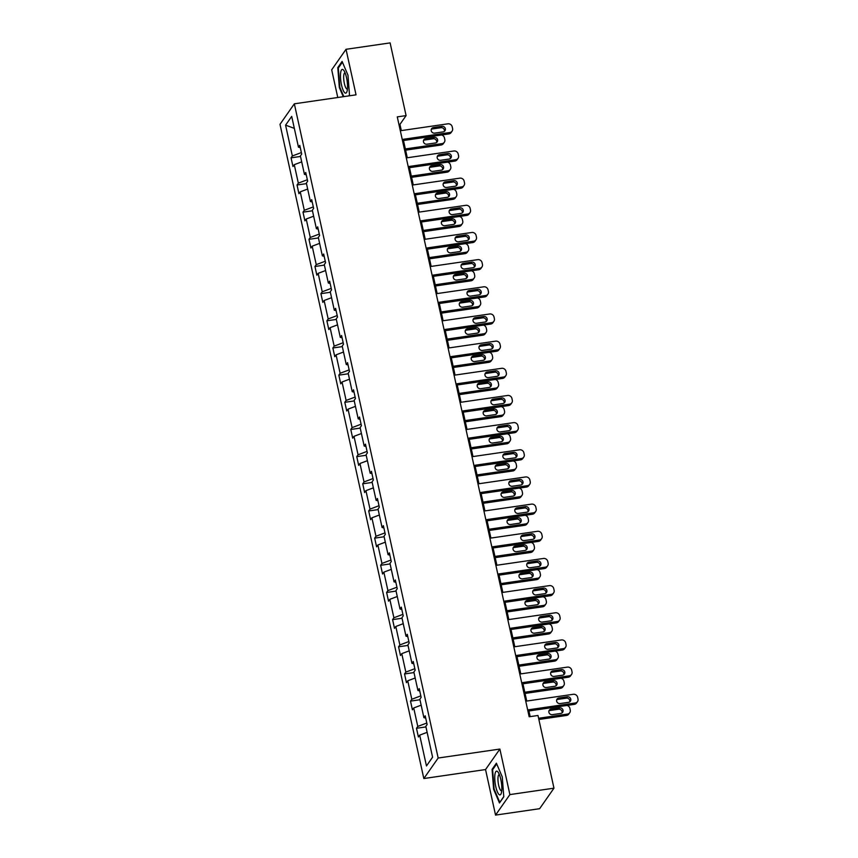 <?xml version="1.0" encoding="UTF-8"?>
<svg xmlns="http://www.w3.org/2000/svg" width="858" height="858" viewBox="0 0 858 858"><rect width="100%" height="100%" fill="white"/><g stroke="black" fill="none" stroke-linecap="round" stroke-linejoin="round"><path stroke-width="1.29" d="M495.549 815.1L509.888 794.594L499.882 749.055L485.542 769.562L495.549 815.1L539.628 808.697L553.968 788.18L537.987 715.486L529.171 716.762L397.275 116.881L406.091 115.605L390.111 42.9L346.031 49.303L331.692 69.82L337.773 97.501M485.542 769.562L423.831 778.538L279.998 124.324L294.337 103.818L438.17 758.032L423.831 778.538M509.888 794.594L553.968 788.18M427.123 732.335L419.691 735.134L418.393 736.99L416.484 728.281L425.933 726.908M432.582 757.131L426.469 765.958L419.691 735.134M426.791 723.037L417.782 726.426L416.484 728.281M417.782 726.426L413.717 707.968L412.419 709.823L410.51 701.125L419.959 699.742M420.817 695.87L411.808 699.259L410.51 701.125M411.808 699.259L407.743 680.802L406.445 682.657L404.536 673.959L413.985 672.586M414.843 668.704L405.834 672.104L404.536 673.959M405.834 672.104L401.769 653.646L400.471 655.501L398.562 646.793L408.011 645.42M408.869 641.537L399.86 644.937L398.562 646.793M399.86 644.937L395.806 626.479L394.508 628.335L392.589 619.626L402.037 618.253M402.895 614.371L393.886 617.771L392.589 619.626M393.886 617.771L389.832 599.313L388.535 601.168L386.615 592.46L396.074 591.087M396.922 587.204L387.913 590.604L386.615 592.46M387.913 590.604L383.858 572.147L382.561 574.002L380.641 565.293L390.1 563.92M390.948 560.049L381.939 563.438L380.641 565.293M381.939 563.438L377.885 544.98L376.587 546.836L374.667 538.138L384.127 536.754M384.974 532.882L375.965 536.271L374.667 538.138M375.965 536.271L371.911 517.814L370.613 519.669L368.704 510.971L378.153 509.598M379.011 505.716L370.002 509.116L368.704 510.971M370.002 509.116L365.937 490.658L364.639 492.513L362.73 483.805L372.179 482.432M373.037 478.549L364.028 481.949L362.73 483.805M364.028 481.949L359.963 463.492L358.665 465.347L356.756 456.638L366.205 455.266M367.063 451.383L358.054 454.783L356.756 456.638M358.054 454.783L353.989 436.325L352.692 438.181L350.783 429.472L360.231 428.099M361.089 424.217L352.08 427.616L350.783 429.472M352.08 427.616L348.026 409.159L346.729 411.014L344.809 402.305L354.257 400.933M355.115 397.061L346.106 400.45L344.809 402.305M346.106 400.45L342.052 381.992L340.755 383.848L338.835 375.15L348.294 373.766M349.142 369.895L340.133 373.284L338.835 375.15M340.133 373.284L336.079 354.826L334.781 356.692L332.861 347.983L342.321 346.611M343.168 342.728L334.159 346.128L332.861 347.983M334.159 346.128L330.105 327.67L328.807 329.526L326.887 320.817L336.347 319.444M337.194 315.562L328.185 318.962L326.887 320.817M328.185 318.962L324.131 300.504L322.833 302.359L320.913 293.651L330.373 292.278M331.231 288.395L322.222 291.795L320.913 293.651M322.222 291.795L318.157 273.337L316.859 275.193L314.95 266.484L324.399 265.111M325.257 261.24L316.248 264.629L314.95 266.484M316.248 264.629L312.183 246.171L310.886 248.026L308.977 239.318L318.425 237.945M319.283 234.073L310.274 237.462L308.977 239.318M310.274 237.462L306.209 219.004L304.912 220.86L303.003 212.162L312.451 210.778M313.309 206.907L304.3 210.296L303.003 212.162M304.3 210.296L300.246 191.838L298.938 193.704L297.029 184.996L306.478 183.623M307.336 179.74L298.327 183.14L297.029 184.996M298.327 183.14L294.273 164.682L292.975 166.538L291.055 157.829L300.514 156.456M301.362 152.574L292.353 155.974L291.055 157.829M292.353 155.974L285.575 125.15L291.699 116.388L298.477 147.211L299.774 145.356L301.694 154.065L300.397 155.92L304.451 174.378L305.748 172.522L307.668 181.231L306.36 183.086L310.424 201.544L311.722 199.689L313.631 208.397L312.333 210.253L316.398 228.711L317.696 226.855L319.605 235.553L318.307 237.419L322.372 255.877L323.67 254.011L325.579 262.72L324.281 264.575L328.335 283.033L329.644 281.177L331.553 289.886L330.255 291.741L334.309 310.199L335.607 308.344L337.526 317.052L336.229 318.908L340.283 337.366L341.581 335.51L343.5 344.219L342.203 346.074L346.257 364.532L347.554 362.677L349.474 371.385L348.176 373.241L352.23 391.698L353.528 389.843L355.448 398.541L354.139 400.407L358.204 418.865L359.502 416.999L361.411 425.707L360.113 427.563L364.178 446.021L365.476 444.165L367.385 452.874L366.087 454.729L370.152 473.187L371.45 471.332L373.359 480.04L372.061 481.896L376.126 500.353L377.423 498.498L379.333 507.207L378.035 509.062L382.089 527.52L383.387 525.664L385.306 534.373L384.009 536.229L388.063 554.686L389.36 552.831L391.28 561.529L389.982 563.395L394.036 581.853L395.334 579.987L397.254 588.695L395.956 590.551L400.01 609.008L401.308 607.153L403.228 615.862L401.93 617.717L405.984 636.175L407.282 634.319L409.191 643.028L407.893 644.884L411.958 663.341L413.256 661.486L415.165 670.195L413.867 672.05L417.932 690.508L419.23 688.652L421.139 697.361L419.841 699.216L423.906 717.674L425.203 715.819L427.112 724.517L425.815 726.383L432.593 757.196L426.469 765.958M425.697 718.06L423.906 717.674M421.149 705.169L413.717 707.968M419.723 690.894L417.932 690.508M415.175 678.002L407.743 680.802M413.749 663.727L411.958 663.341M409.212 650.836L401.769 653.646M407.775 636.561L405.984 636.175M403.239 623.68L395.806 626.479M401.801 609.405L400.01 609.008M397.265 596.514L389.832 599.313M395.828 582.239L394.036 581.853M391.291 569.347L383.858 572.147M389.854 555.072L388.063 554.686M385.317 542.181L377.885 544.98M383.88 527.906L382.089 527.52M379.343 515.014L371.911 517.814M377.917 500.74L376.126 500.353M373.369 487.848L365.937 490.658M371.943 473.573L370.152 473.187M367.396 460.692L359.963 463.492M365.969 446.417L364.178 446.021M361.422 433.526L353.989 436.325M359.995 419.251L358.204 418.865M355.459 406.36L348.026 409.159M354.022 392.085L352.23 391.698M349.485 379.193L342.052 381.992M348.048 364.918L346.257 364.532M343.511 352.027L336.079 354.826M342.074 337.752L340.283 337.366M337.537 324.86L330.105 327.67M336.1 310.585L334.309 310.199M331.563 297.705L324.131 300.504M330.137 283.43L328.335 283.033M325.59 270.538L318.157 273.337M324.163 256.263L322.372 255.877M319.616 243.372L312.183 246.171M318.189 229.097L316.398 228.711M313.642 216.205L306.209 219.004M312.215 201.93L310.424 201.544M307.679 189.039L300.246 191.838M306.242 174.764L304.451 174.378M301.705 161.872L294.273 164.682M300.268 147.597L298.477 147.211M499.882 749.055L438.17 758.032M294.337 103.818L356.038 94.841L346.031 49.303M401.308 130.598L399.946 124.389L406.091 115.605M530.158 716.623L528.914 710.971M526.737 701.05L522.94 683.805M520.763 673.884L516.966 656.638M514.789 646.728L511.003 629.472M508.815 619.562L505.03 602.305M502.842 592.395L499.056 575.139M496.879 565.229L493.082 547.983M490.905 538.063L487.108 520.817M484.931 510.896L481.134 493.65M478.957 483.74L475.16 466.484M472.983 456.574L469.187 439.317M467.009 429.408L463.213 412.151M461.036 402.241L457.25 384.995M455.062 375.075L451.276 357.829M449.088 347.908L445.302 330.662M443.125 320.753L439.328 303.496M437.151 293.586L433.354 276.33M431.177 266.42L427.381 249.163M425.203 239.253L421.407 222.007M419.23 212.087L415.433 194.841M413.256 184.92L409.47 167.675M407.282 157.765L403.496 140.508M398.959 124.528L399.946 124.389M294.337 128.368L285.575 125.15M348.916 95.882L349.496 95.045L347.962 75.15L342.106 61.433L337.795 67.61L339.328 87.505L343.254 96.707M496.396 763.191L492.084 769.369L493.618 789.253L499.474 802.97L503.785 796.792L502.252 776.908L496.396 763.191M339.886 87.419L339.328 87.505M338.674 67.482L337.795 67.61M492.975 769.24L492.084 769.369M494.176 789.178L493.618 789.253M400.321 130.738L447.908 123.82A3.689 3.432 35 0 1 452.198 126.791L452.584 128.539A3.689 3.432 35 0 1 449.817 132.529L402.241 139.446M402.499 140.658L448.852 133.912L449.817 132.529M441.902 126.308A2.949 2.746 -145 0 1 444.937 130.791A2.949 2.746 -145 0 1 443.125 131.885L434.663 133.119A2.949 2.746 -145 0 1 431.638 128.636A2.949 2.746 -145 0 1 433.44 127.542L441.902 126.308L440.937 127.703A2.949 2.746 -145 0 1 444.337 131.403M431.263 129.408A2.949 2.746 -145 0 1 432.475 128.925L440.937 127.703M452.08 131.167L451.115 132.55A3.689 3.432 -145 0 1 448.852 133.912M405.609 150.161L441.098 145.002A3.689 3.432 -145 0 0 443.361 143.629L444.326 142.246A3.689 3.432 35 0 0 444.83 139.618L444.444 137.881A3.689 3.432 35 0 0 441.559 134.974M444.326 142.246A3.689 3.432 35 0 1 442.074 143.618L405.351 148.949M436.583 142.482A2.949 2.746 35 0 0 433.183 138.781L424.721 140.015A2.949 2.746 35 0 0 423.52 140.498M434.148 137.398L425.686 138.631A2.949 2.746 35 0 0 423.927 142.857A2.949 2.746 35 0 0 426.919 144.198L435.381 142.975A2.949 2.746 35 0 0 437.14 138.749A2.949 2.746 35 0 0 434.148 137.398L433.183 138.781M406.295 157.904L453.882 150.987A3.689 3.432 35 0 1 458.172 153.957L458.558 155.695A3.689 3.432 35 0 1 455.791 159.695L408.204 166.613M408.472 167.814L454.826 161.079L455.791 159.695M447.876 153.475A2.949 2.746 -145 0 1 450.911 157.958A2.949 2.746 -145 0 1 449.099 159.052L440.637 160.285A2.949 2.746 -145 0 1 437.612 155.802A2.949 2.746 -145 0 1 439.414 154.708L447.876 153.475L446.911 154.858A2.949 2.746 -145 0 1 450.311 158.569M437.237 156.574A2.949 2.746 -145 0 1 438.449 156.092L446.911 154.858M458.054 158.322L457.078 159.717A3.689 3.432 -145 0 1 454.826 161.079M412.269 185.071L459.856 178.153A3.689 3.432 35 0 1 464.146 181.124L464.521 182.861A3.689 3.432 35 0 1 461.765 186.862L414.178 193.779M414.446 194.981L460.8 188.245L461.765 186.862M453.85 180.641A2.949 2.746 -145 0 1 456.885 185.124A2.949 2.746 -145 0 1 455.072 186.218L446.61 187.441A2.949 2.746 -145 0 1 443.575 182.969A2.949 2.746 -145 0 1 445.388 181.875L453.85 180.641L452.885 182.025A2.949 2.746 -145 0 1 456.284 185.736M443.211 183.741A2.949 2.746 -145 0 1 444.423 183.258L452.885 182.025M464.028 185.489L463.052 186.872A3.689 3.432 -145 0 1 460.8 188.245M411.583 177.327L447.072 172.168A3.689 3.432 -145 0 0 449.335 170.796L450.3 169.412A3.689 3.432 35 0 0 450.804 166.784L450.418 165.047A3.689 3.432 35 0 0 447.533 162.141M450.3 169.412A3.689 3.432 35 0 1 448.037 170.774L411.325 176.115M442.556 169.648A2.949 2.746 35 0 0 439.157 165.948L430.695 167.181A2.949 2.746 35 0 0 429.493 167.664M440.122 164.564L431.66 165.787A2.949 2.746 35 0 0 429.901 170.013A2.949 2.746 35 0 0 432.893 171.364L441.355 170.131A2.949 2.746 35 0 0 443.114 165.905A2.949 2.746 35 0 0 440.122 164.564L439.157 165.948M417.556 204.483L453.045 199.324A3.689 3.432 -145 0 0 455.308 197.962L456.274 196.579A3.689 3.432 35 0 0 456.778 193.951L456.392 192.203A3.689 3.432 35 0 0 453.507 189.307M456.274 196.579A3.689 3.432 35 0 1 454.011 197.941L417.299 203.282M448.53 196.814A2.949 2.746 35 0 0 445.13 193.114L436.668 194.348A2.949 2.746 35 0 0 435.456 194.83M446.096 191.731L437.634 192.953A2.949 2.746 35 0 0 435.875 197.179A2.949 2.746 35 0 0 438.856 198.53L447.318 197.297A2.949 2.746 35 0 0 449.088 193.071A2.949 2.746 35 0 0 446.096 191.731L445.13 193.114M343.103 69.67A11.991 3.121 -98.3 0 0 340.572 78.732A11.991 3.121 -98.3 0 0 344.895 92.878A11.991 3.121 -98.3 0 0 346.964 91.559A11.991 3.121 -98.3 0 0 347.093 80.824A11.991 3.121 -98.3 0 0 343.919 70.57A11.991 3.121 -98.3 0 0 343.103 69.67M345.077 72.844A8.215 2.134 -98.3 0 0 344.905 72.844A8.215 2.134 -98.3 0 0 343.833 80.255A8.215 2.134 -98.3 0 0 346.696 88.921A8.215 2.134 -98.3 0 0 347.265 89.103A8.215 2.134 -98.3 0 0 347.436 89.05M349.485 94.83L348.734 95.903M343.811 96.622L339.811 87.259L338.331 67.986L342.417 62.141M497.393 771.428A11.991 3.121 -98.3 0 0 494.862 780.49A11.991 3.121 -98.3 0 0 499.184 794.637A11.991 3.121 -98.3 0 0 501.254 793.318A11.991 3.121 -98.3 0 0 501.383 782.582A11.991 3.121 -98.3 0 0 498.208 772.329A11.991 3.121 -98.3 0 0 497.393 771.428M499.367 774.602A8.215 2.134 -98.3 0 0 499.195 774.602A8.215 2.134 -98.3 0 0 498.123 782.003A8.215 2.134 -98.3 0 0 500.986 790.668A8.215 2.134 -98.3 0 0 501.555 790.851A8.215 2.134 -98.3 0 0 501.726 790.797M503.775 796.589L499.774 802.305L494.101 789.017L492.621 769.744L496.707 763.899M418.243 212.237L465.819 205.319A3.689 3.432 35 0 1 470.12 208.29L470.495 210.028A3.689 3.432 35 0 1 467.739 214.028L420.152 220.946M420.42 222.147L466.773 215.412L467.739 214.028M459.824 207.808A2.949 2.746 -145 0 1 462.859 212.28A2.949 2.746 -145 0 1 461.046 213.374L452.584 214.607A2.949 2.746 -145 0 1 449.549 210.135A2.949 2.746 -145 0 1 451.362 209.041L459.824 207.808L458.848 209.191A2.949 2.746 -145 0 1 462.248 212.891M449.184 210.907A2.949 2.746 -145 0 1 450.386 210.424L458.848 209.191M470.002 212.655L469.026 214.039A3.689 3.432 -145 0 1 466.773 215.412M423.53 231.649L459.019 226.491A3.689 3.432 -145 0 0 461.282 225.128L462.248 223.745A3.689 3.432 35 0 0 462.752 221.117L462.365 219.369A3.689 3.432 35 0 0 459.48 216.473M462.248 223.745A3.689 3.432 35 0 1 459.985 225.107L423.262 230.448M454.504 223.981A2.949 2.746 35 0 0 451.104 220.281L442.642 221.503A2.949 2.746 35 0 0 441.43 221.986M452.069 218.887L443.607 220.12A2.949 2.746 35 0 0 441.849 224.346A2.949 2.746 35 0 0 444.83 225.697L453.292 224.464A2.949 2.746 35 0 0 455.062 220.238A2.949 2.746 35 0 0 452.069 218.887L451.104 220.281M424.217 239.403L471.793 232.486A3.689 3.432 35 0 1 476.093 235.457L476.469 237.194A3.689 3.432 35 0 1 473.713 241.184L426.126 248.101M426.394 249.313L472.747 242.578L473.713 241.184M465.797 234.974A2.949 2.746 -145 0 1 468.822 239.446A2.949 2.746 -145 0 1 467.02 240.54L458.558 241.774A2.949 2.746 -145 0 1 455.523 237.291A2.949 2.746 -145 0 1 457.335 236.197L465.797 234.974L464.821 236.358A2.949 2.746 -145 0 1 468.221 240.058M455.158 238.074A2.949 2.746 -145 0 1 456.359 237.591L464.821 236.358M475.965 239.822L475 241.205A3.689 3.432 -145 0 1 472.747 242.578M429.504 258.816L464.993 253.657A3.689 3.432 -145 0 0 467.245 252.295L468.221 250.901A3.689 3.432 35 0 0 468.725 248.273L468.339 246.536A3.689 3.432 35 0 0 465.444 243.629M468.221 250.901A3.689 3.432 35 0 1 465.958 252.273L429.236 257.614M460.478 251.147A2.949 2.746 35 0 0 457.078 247.436L448.616 248.67A2.949 2.746 35 0 0 447.404 249.152M458.043 246.053L449.581 247.286A2.949 2.746 35 0 0 447.822 251.512A2.949 2.746 35 0 0 450.804 252.863L459.266 251.63A2.949 2.746 35 0 0 461.036 247.404A2.949 2.746 35 0 0 458.043 246.053L457.078 247.436M430.18 266.559L477.767 259.642A3.689 3.432 35 0 1 482.057 262.612L482.443 264.361A3.689 3.432 35 0 1 479.686 268.35L432.1 275.268M432.368 276.48L478.71 269.734L479.686 268.35M471.771 262.14A2.949 2.746 -145 0 1 474.796 266.613A2.949 2.746 -145 0 1 472.994 267.707L464.532 268.94A2.949 2.746 -145 0 1 461.497 264.457A2.949 2.746 -145 0 1 463.309 263.363L471.771 262.14L470.795 263.524A2.949 2.746 -145 0 1 474.195 267.224M461.132 265.24A2.949 2.746 -145 0 1 462.333 264.747L470.795 263.524M481.939 266.988L480.973 268.372A3.689 3.432 -145 0 1 478.71 269.734M435.478 285.982L470.967 280.823A3.689 3.432 -145 0 0 473.219 279.451L474.195 278.067A3.689 3.432 35 0 0 474.689 275.439L474.313 273.702A3.689 3.432 35 0 0 471.417 270.796M474.195 278.067A3.689 3.432 35 0 1 471.932 279.44L435.21 284.781M466.441 278.314A2.949 2.746 35 0 0 463.052 274.603L454.579 275.836A2.949 2.746 35 0 0 453.378 276.319M464.017 273.219L455.555 274.453A2.949 2.746 35 0 0 453.785 278.678A2.949 2.746 35 0 0 456.778 280.019L465.24 278.796A2.949 2.746 35 0 0 467.009 274.571A2.949 2.746 35 0 0 464.017 273.219L463.052 274.603M436.154 293.726L483.74 286.808A3.689 3.432 35 0 1 488.03 289.779L488.416 291.527A3.689 3.432 35 0 1 485.66 295.517L438.073 302.434M438.341 303.646L484.684 296.9L485.66 295.517M477.734 289.296A2.949 2.746 -145 0 1 480.77 293.779A2.949 2.746 -145 0 1 478.968 294.873L470.506 296.107A2.949 2.746 -145 0 1 467.471 291.623A2.949 2.746 -145 0 1 469.272 290.53L477.734 289.296L476.769 290.69A2.949 2.746 -145 0 1 480.169 294.391M467.106 292.396A2.949 2.746 -145 0 1 468.307 291.913L476.769 290.69M487.912 294.155L486.947 295.538A3.689 3.432 -145 0 1 484.684 296.9M441.452 313.149L476.941 307.99A3.689 3.432 -145 0 0 479.193 306.617L480.158 305.234A3.689 3.432 35 0 0 480.662 302.606L480.287 300.868A3.689 3.432 35 0 0 477.391 297.962M480.158 305.234A3.689 3.432 35 0 1 477.906 306.606L441.184 311.937M472.415 305.469A2.949 2.746 35 0 0 469.015 301.769L460.553 303.003A2.949 2.746 35 0 0 459.352 303.485M469.991 300.386L461.529 301.619A2.949 2.746 35 0 0 459.759 305.845A2.949 2.746 35 0 0 462.752 307.185L471.214 305.952A2.949 2.746 35 0 0 472.973 301.737A2.949 2.746 35 0 0 469.991 300.386L469.015 301.769M442.127 320.892L489.714 313.974A3.689 3.432 35 0 1 494.004 316.945L494.39 318.683A3.689 3.432 35 0 1 491.623 322.683L444.047 329.601M444.305 330.802L490.658 324.067L491.623 322.683M483.708 316.463A2.949 2.746 -145 0 1 486.743 320.946A2.949 2.746 -145 0 1 484.942 322.04L476.48 323.262A2.949 2.746 -145 0 1 473.444 318.79A2.949 2.746 -145 0 1 475.246 317.696L483.708 316.463L482.743 317.846A2.949 2.746 -145 0 1 486.143 321.557M473.08 319.562A2.949 2.746 -145 0 1 474.281 319.079L482.743 317.846M493.886 321.31L492.921 322.705A3.689 3.432 -145 0 1 490.658 324.067M447.426 340.315L482.904 335.156A3.689 3.432 -145 0 0 485.167 333.783L486.132 332.4A3.689 3.432 35 0 0 486.636 329.772L486.25 328.035A3.689 3.432 35 0 0 483.365 325.128M486.132 332.4A3.689 3.432 35 0 1 483.88 333.762L447.157 339.103M478.389 332.636A2.949 2.746 35 0 0 474.989 328.936L466.527 330.169A2.949 2.746 35 0 0 465.326 330.652M475.965 327.552L467.503 328.775A2.949 2.746 35 0 0 465.733 333.001A2.949 2.746 35 0 0 468.725 334.352L477.187 333.119A2.949 2.746 35 0 0 478.946 328.893A2.949 2.746 35 0 0 475.965 327.552L474.989 328.936M448.101 348.058L495.688 341.141A3.689 3.432 35 0 1 499.978 344.112L500.364 345.849A3.689 3.432 35 0 1 497.597 349.849L450.021 356.767M450.278 357.968L496.632 351.233L497.597 349.849M489.682 343.629A2.949 2.746 -145 0 1 492.717 348.112A2.949 2.746 -145 0 1 490.905 349.206L482.443 350.429A2.949 2.746 -145 0 1 479.418 345.956A2.949 2.746 -145 0 1 481.22 344.862L489.682 343.629L488.717 345.013A2.949 2.746 -145 0 1 492.117 348.723M479.043 346.729A2.949 2.746 -145 0 1 480.255 346.246L488.717 345.013M499.86 348.477L498.895 349.86A3.689 3.432 -145 0 1 496.632 351.233M453.399 367.471L488.878 362.312A3.689 3.432 -145 0 0 491.141 360.95L492.106 359.566A3.689 3.432 35 0 0 492.61 356.939L492.224 355.191A3.689 3.432 35 0 0 489.339 352.295M492.106 359.566A3.689 3.432 35 0 1 489.854 360.928L453.131 366.269M484.362 359.802A2.949 2.746 35 0 0 480.963 356.102L472.501 357.336A2.949 2.746 35 0 0 471.299 357.818M481.928 354.719L473.466 355.941A2.949 2.746 35 0 0 471.707 360.167A2.949 2.746 35 0 0 474.699 361.518L483.161 360.285A2.949 2.746 35 0 0 484.92 356.059A2.949 2.746 35 0 0 481.928 354.719L480.963 356.102M454.075 375.225L501.662 368.307A3.689 3.432 35 0 1 505.952 371.278L506.338 373.016A3.689 3.432 35 0 1 503.571 377.016L455.984 383.934M456.252 385.135L502.606 378.399L503.571 377.016M495.656 370.795A2.949 2.746 -145 0 1 498.691 375.268A2.949 2.746 -145 0 1 496.879 376.362L488.416 377.595A2.949 2.746 -145 0 1 485.392 373.123A2.949 2.746 -145 0 1 487.194 372.029L495.656 370.795L494.691 372.179A2.949 2.746 -145 0 1 498.09 375.879M485.017 373.895A2.949 2.746 -145 0 1 486.229 373.412L494.691 372.179M505.834 375.643L504.869 377.027A3.689 3.432 -145 0 1 502.606 378.399M460.049 402.391L507.636 395.474A3.689 3.432 35 0 1 511.926 398.434L512.301 400.182A3.689 3.432 35 0 1 509.545 404.172L461.958 411.089M462.226 412.301L508.579 405.566L509.545 404.172M501.63 397.962A2.949 2.746 -145 0 1 504.665 402.434A2.949 2.746 -145 0 1 502.852 403.528L494.39 404.761A2.949 2.746 -145 0 1 491.355 400.278A2.949 2.746 -145 0 1 493.168 399.185L501.63 397.962L500.664 399.345A2.949 2.746 -145 0 1 504.064 403.046M490.99 401.061A2.949 2.746 -145 0 1 492.202 400.579L500.664 399.345M511.808 402.81L510.832 404.193A3.689 3.432 -145 0 1 508.579 405.566M466.023 429.547L513.61 422.629A3.689 3.432 35 0 1 517.9 425.6L518.275 427.348A3.689 3.432 35 0 1 515.519 431.338L467.932 438.256M468.2 439.468L514.553 432.722L515.519 431.338M507.604 425.128A2.949 2.746 -145 0 1 510.639 429.601A2.949 2.746 -145 0 1 508.826 430.695L500.364 431.928A2.949 2.746 -145 0 1 497.329 427.445A2.949 2.746 -145 0 1 499.142 426.351L507.604 425.128L506.638 426.512A2.949 2.746 -145 0 1 510.027 430.212M496.964 428.228A2.949 2.746 -145 0 1 498.166 427.734L506.638 426.512M517.782 429.976L516.806 431.359A3.689 3.432 -145 0 1 514.553 432.722M471.997 456.713L519.573 449.796A3.689 3.432 35 0 1 523.873 452.767L524.249 454.515A3.689 3.432 35 0 1 521.492 458.504L473.906 465.422M474.174 466.623L520.527 459.888L521.492 458.504M513.577 452.284A2.949 2.746 -145 0 1 516.602 456.767A2.949 2.746 -145 0 1 514.8 457.861L506.338 459.094A2.949 2.746 -145 0 1 503.303 454.611A2.949 2.746 -145 0 1 505.115 453.517L513.577 452.284L512.601 453.678A2.949 2.746 -145 0 1 516.001 457.378M502.938 455.384A2.949 2.746 -145 0 1 504.139 454.901L512.601 453.678M523.745 457.142L522.779 458.526A3.689 3.432 -145 0 1 520.527 459.888M477.96 483.88L525.546 476.962A3.689 3.432 35 0 1 529.836 479.933L530.223 481.67A3.689 3.432 35 0 1 527.466 485.671L479.879 492.589M480.148 493.79L526.49 487.054L527.466 485.671M519.551 479.45A2.949 2.746 -145 0 1 522.576 483.933A2.949 2.746 -145 0 1 520.774 485.027L512.312 486.25A2.949 2.746 -145 0 1 509.277 481.778A2.949 2.746 -145 0 1 511.089 480.684L519.551 479.45L518.575 480.834A2.949 2.746 -145 0 1 521.975 484.545M508.912 482.55A2.949 2.746 -145 0 1 510.113 482.067L518.575 480.834M529.718 484.298L528.753 485.692A3.689 3.432 -145 0 1 526.49 487.054M483.933 511.046L531.52 504.129A3.689 3.432 35 0 1 535.81 507.099L536.196 508.837A3.689 3.432 35 0 1 533.44 512.837L485.853 519.755M486.121 520.956L532.464 514.221L533.44 512.837M525.514 506.617A2.949 2.746 -145 0 1 528.549 511.1A2.949 2.746 -145 0 1 526.748 512.194L518.286 513.416A2.949 2.746 -145 0 1 515.25 508.944A2.949 2.746 -145 0 1 517.052 507.85L525.514 506.617L524.549 508A2.949 2.746 -145 0 1 527.949 511.711M514.886 509.716A2.949 2.746 -145 0 1 516.087 509.234L524.549 508M535.692 511.465L534.727 512.848A3.689 3.432 -145 0 1 532.464 514.221M489.907 538.213L537.494 531.295A3.689 3.432 35 0 1 541.784 534.266L542.17 536.003A3.689 3.432 35 0 1 539.414 540.004L491.827 546.921M492.084 548.123L538.438 541.387L539.414 540.004M531.488 533.783A2.949 2.746 -145 0 1 534.523 538.256A2.949 2.746 -145 0 1 532.721 539.35L524.259 540.583A2.949 2.746 -145 0 1 521.224 536.111A2.949 2.746 -145 0 1 523.026 535.017L531.488 533.783L530.523 535.167A2.949 2.746 -145 0 1 533.923 538.867M520.86 536.883A2.949 2.746 -145 0 1 522.061 536.4L530.523 535.167M541.666 538.631L540.701 540.014A3.689 3.432 -145 0 1 538.438 541.387M495.881 565.379L543.468 558.461A3.689 3.432 35 0 1 547.758 561.422L548.144 563.17A3.689 3.432 35 0 1 545.377 567.159L497.801 574.077M498.058 575.289L544.412 568.554L545.377 567.159M537.462 560.95A2.949 2.746 -145 0 1 540.497 565.422A2.949 2.746 -145 0 1 538.685 566.516L530.223 567.749A2.949 2.746 -145 0 1 527.198 563.266A2.949 2.746 -145 0 1 529 562.172L537.462 560.95L536.497 562.333A2.949 2.746 -145 0 1 539.896 566.033M526.823 564.049A2.949 2.746 -145 0 1 528.035 563.567L536.497 562.333M547.64 565.797L546.675 567.181A3.689 3.432 -145 0 1 544.412 568.554M501.855 592.535L549.442 585.617A3.689 3.432 35 0 1 553.732 588.588L554.118 590.336A3.689 3.432 35 0 1 551.351 594.326L503.764 601.244M504.032 602.455L550.386 595.709L551.351 594.326M543.436 588.116A2.949 2.746 -145 0 1 546.471 592.588A2.949 2.746 -145 0 1 544.658 593.682L536.196 594.916A2.949 2.746 -145 0 1 533.172 590.433A2.949 2.746 -145 0 1 534.974 589.339L543.436 588.116L542.471 589.5A2.949 2.746 -145 0 1 545.87 593.2M532.797 591.216A2.949 2.746 -145 0 1 534.008 590.722L542.471 589.5M553.614 592.964L552.649 594.347A3.689 3.432 -145 0 1 550.386 595.709M507.829 619.701L555.416 612.784A3.689 3.432 35 0 1 559.706 615.754L560.092 617.492A3.689 3.432 35 0 1 557.325 621.492L509.738 628.41M510.006 629.611L556.359 622.876L557.325 621.492M549.41 615.272A2.949 2.746 -145 0 1 552.445 619.755A2.949 2.746 -145 0 1 550.632 620.849L542.17 622.082A2.949 2.746 -145 0 1 539.135 617.599A2.949 2.746 -145 0 1 540.948 616.505L549.41 615.272L548.444 616.666A2.949 2.746 -145 0 1 551.844 620.366M538.77 618.371A2.949 2.746 -145 0 1 539.982 617.889L548.444 616.666M559.588 620.12L558.612 621.514A3.689 3.432 -145 0 1 556.359 622.876M459.362 394.637L494.851 389.478A3.689 3.432 -145 0 0 497.114 388.116L498.08 386.733A3.689 3.432 35 0 0 498.584 384.105L498.198 382.357A3.689 3.432 35 0 0 495.313 379.461M498.08 386.733A3.689 3.432 35 0 1 495.827 388.095L459.105 393.436M490.336 386.969A2.949 2.746 35 0 0 486.936 383.269L478.474 384.491A2.949 2.746 35 0 0 477.273 384.974M487.902 381.874L479.44 383.108A2.949 2.746 35 0 0 477.681 387.333A2.949 2.746 35 0 0 480.673 388.685L489.135 387.451A2.949 2.746 35 0 0 490.894 383.226A2.949 2.746 35 0 0 487.902 381.874L486.936 383.269M465.336 421.804L500.825 416.645A3.689 3.432 -145 0 0 503.088 415.283L504.054 413.888A3.689 3.432 35 0 0 504.558 411.261L504.172 409.523A3.689 3.432 35 0 0 501.286 406.617M504.054 413.888A3.689 3.432 35 0 1 501.791 415.261L465.079 420.602M496.31 414.135A2.949 2.746 35 0 0 492.91 410.424L484.448 411.658A2.949 2.746 35 0 0 483.236 412.14M493.876 409.041L485.414 410.274A2.949 2.746 35 0 0 483.655 414.5A2.949 2.746 35 0 0 486.636 415.851L495.098 414.618A2.949 2.746 35 0 0 496.868 410.392A2.949 2.746 35 0 0 493.876 409.041L492.91 410.424M471.31 448.97L506.799 443.811A3.689 3.432 -145 0 0 509.062 442.438L510.027 441.055A3.689 3.432 35 0 0 510.531 438.427L510.145 436.69A3.689 3.432 35 0 0 507.26 433.783M510.027 441.055A3.689 3.432 35 0 1 507.764 442.428L471.042 447.758M502.284 441.302A2.949 2.746 35 0 0 498.884 437.591L490.422 438.824A2.949 2.746 35 0 0 489.21 439.307M499.849 436.207L491.387 437.441A2.949 2.746 35 0 0 489.628 441.666A2.949 2.746 35 0 0 492.61 443.007L501.072 441.784A2.949 2.746 35 0 0 502.842 437.559A2.949 2.746 35 0 0 499.849 436.207L498.884 437.591M477.284 476.136L512.773 470.978A3.689 3.432 -145 0 0 515.025 469.605L516.001 468.221A3.689 3.432 35 0 0 516.505 465.594L516.119 463.856A3.689 3.432 35 0 0 513.223 460.95M516.001 468.221A3.689 3.432 35 0 1 513.738 469.594L477.016 474.924M508.258 468.457A2.949 2.746 35 0 0 504.858 464.757L496.396 465.991A2.949 2.746 35 0 0 495.184 466.473M505.823 463.374L497.361 464.607A2.949 2.746 35 0 0 495.602 468.833A2.949 2.746 35 0 0 498.584 470.173L507.046 468.94A2.949 2.746 35 0 0 508.815 464.725A2.949 2.746 35 0 0 505.823 463.374L504.858 464.757M483.258 503.303L518.747 498.144A3.689 3.432 -145 0 0 520.999 496.771L521.975 495.388A3.689 3.432 35 0 0 522.468 492.76L522.093 491.023A3.689 3.432 35 0 0 519.197 488.116M521.975 495.388A3.689 3.432 35 0 1 519.712 496.75L482.99 502.091M514.221 495.624A2.949 2.746 35 0 0 510.832 491.924L502.359 493.157A2.949 2.746 35 0 0 501.158 493.64M511.797 490.54L503.335 491.763A2.949 2.746 35 0 0 501.565 495.988A2.949 2.746 35 0 0 504.558 497.34L513.02 496.106A2.949 2.746 35 0 0 514.789 491.881A2.949 2.746 35 0 0 511.797 490.54L510.832 491.924M489.232 530.459L524.721 525.3A3.689 3.432 -145 0 0 526.973 523.938L527.949 522.554A3.689 3.432 35 0 0 528.442 519.927L528.067 518.178A3.689 3.432 35 0 0 525.171 515.283M527.949 522.554A3.689 3.432 35 0 1 525.686 523.916L488.963 529.257M520.195 522.79A2.949 2.746 35 0 0 516.795 519.09L508.333 520.313A2.949 2.746 35 0 0 507.132 520.806M517.771 517.706L509.309 518.929A2.949 2.746 35 0 0 507.539 523.155A2.949 2.746 35 0 0 510.531 524.506L518.993 523.273A2.949 2.746 35 0 0 520.752 519.047A2.949 2.746 35 0 0 517.771 517.706L516.795 519.09M495.205 557.625L530.684 552.466A3.689 3.432 -145 0 0 532.947 551.104L533.912 549.721A3.689 3.432 35 0 0 534.416 547.093L534.03 545.345A3.689 3.432 35 0 0 531.145 542.449M533.912 549.721A3.689 3.432 35 0 1 531.66 551.083L494.937 556.424M526.168 549.957A2.949 2.746 35 0 0 522.769 546.256L514.307 547.479A2.949 2.746 35 0 0 513.105 547.962M523.745 544.862L515.283 546.096A2.949 2.746 35 0 0 513.513 550.321A2.949 2.746 35 0 0 516.505 551.673L524.967 550.439A2.949 2.746 35 0 0 526.726 546.214A2.949 2.746 35 0 0 523.745 544.862L522.769 546.256M501.179 584.791L536.658 579.633A3.689 3.432 -145 0 0 538.921 578.271L539.886 576.876A3.689 3.432 35 0 0 540.39 574.249L540.004 572.511A3.689 3.432 35 0 0 537.119 569.605M539.886 576.876A3.689 3.432 35 0 1 537.634 578.249L500.911 583.59M532.142 577.123A2.949 2.746 35 0 0 528.742 573.412L520.28 574.645A2.949 2.746 35 0 0 519.079 575.128M529.718 572.029L521.246 573.262A2.949 2.746 35 0 0 519.487 577.488A2.949 2.746 35 0 0 522.479 578.839L530.941 577.606A2.949 2.746 35 0 0 532.7 573.38A2.949 2.746 35 0 0 529.718 572.029L528.742 573.412M507.142 611.958L542.631 606.799A3.689 3.432 -145 0 0 544.894 605.426L545.86 604.043A3.689 3.432 35 0 0 546.364 601.415L545.978 599.678A3.689 3.432 35 0 0 543.093 596.771M545.86 604.043A3.689 3.432 35 0 1 543.607 605.416L506.885 610.746M538.116 604.289A2.949 2.746 35 0 0 534.716 600.579L526.254 601.812A2.949 2.746 35 0 0 525.053 602.295M535.682 599.195L527.22 600.428A2.949 2.746 35 0 0 525.461 604.654A2.949 2.746 35 0 0 528.453 605.995L536.915 604.772A2.949 2.746 35 0 0 538.674 600.546A2.949 2.746 35 0 0 535.682 599.195L534.716 600.579M513.116 639.124L548.605 633.965A3.689 3.432 -145 0 0 550.868 632.593L551.833 631.209A3.689 3.432 35 0 0 552.337 628.582L551.951 626.844A3.689 3.432 35 0 0 549.066 623.938M551.833 631.209A3.689 3.432 35 0 1 549.57 632.582L512.859 637.912M544.09 631.445A2.949 2.746 35 0 0 540.69 627.745L532.228 628.978A2.949 2.746 35 0 0 531.027 629.461M541.655 626.361L533.193 627.595A2.949 2.746 35 0 0 531.434 631.82A2.949 2.746 35 0 0 534.416 633.161L542.889 631.928A2.949 2.746 35 0 0 544.648 627.713A2.949 2.746 35 0 0 541.655 626.361L540.69 627.745M513.803 646.868L561.389 639.95A3.689 3.432 35 0 1 565.679 642.921L566.055 644.658A3.689 3.432 35 0 1 563.298 648.659L515.712 655.576M515.98 656.778L562.333 650.042L563.298 648.659M555.383 642.438A2.949 2.746 -145 0 1 558.419 646.921A2.949 2.746 -145 0 1 556.606 648.015L548.144 649.238A2.949 2.746 -145 0 1 545.109 644.766A2.949 2.746 -145 0 1 546.921 643.672L555.383 642.438L554.418 643.822A2.949 2.746 -145 0 1 557.807 647.533M544.744 645.538A2.949 2.746 -145 0 1 545.945 645.055L554.418 643.822M565.561 647.286L564.585 648.68A3.689 3.432 -145 0 1 562.333 650.042M519.09 666.291L554.579 661.132A3.689 3.432 -145 0 0 556.842 659.759L557.807 658.376A3.689 3.432 35 0 0 558.311 655.748L557.925 654.01A3.689 3.432 35 0 0 555.04 651.104M557.807 658.376A3.689 3.432 35 0 1 555.544 659.738L518.822 665.079M550.064 658.612A2.949 2.746 35 0 0 546.664 654.911L538.202 656.145A2.949 2.746 35 0 0 536.99 656.627M547.629 653.528L539.167 654.751A2.949 2.746 35 0 0 537.408 658.976A2.949 2.746 35 0 0 540.39 660.328L548.852 659.094A2.949 2.746 35 0 0 550.621 654.869A2.949 2.746 35 0 0 547.629 653.528L546.664 654.911M519.776 674.034L567.352 667.116A3.689 3.432 35 0 1 571.653 670.087L572.029 671.825A3.689 3.432 35 0 1 569.272 675.825L521.685 682.743M521.954 683.944L568.307 677.209L569.272 675.825M561.357 669.605A2.949 2.746 -145 0 1 564.382 674.088A2.949 2.746 -145 0 1 562.58 675.182L554.118 676.404A2.949 2.746 -145 0 1 551.083 671.932A2.949 2.746 -145 0 1 552.895 670.838L561.357 669.605L560.381 670.988A2.949 2.746 -145 0 1 563.781 674.699M550.718 672.704A2.949 2.746 -145 0 1 551.919 672.222L560.381 670.988M571.535 674.452L570.559 675.836A3.689 3.432 -145 0 1 568.307 677.209M525.064 693.446L560.553 688.288A3.689 3.432 -145 0 0 562.805 686.926L563.781 685.542A3.689 3.432 35 0 0 564.285 682.914L563.899 681.166A3.689 3.432 35 0 0 561.014 678.27M563.781 685.542A3.689 3.432 35 0 1 561.518 686.904L524.796 692.245M556.038 685.778A2.949 2.746 35 0 0 552.638 682.078L544.176 683.3A2.949 2.746 35 0 0 542.964 683.794M553.603 680.694L545.141 681.917A2.949 2.746 35 0 0 543.382 686.143A2.949 2.746 35 0 0 546.364 687.494L554.826 686.261A2.949 2.746 35 0 0 556.595 682.035A2.949 2.746 35 0 0 553.603 680.694L552.638 682.078M525.75 701.2L573.326 694.283A3.689 3.432 35 0 1 577.616 697.254L578.002 698.991A3.689 3.432 35 0 1 575.246 702.992L527.659 709.909M527.927 711.11L574.27 704.375L575.246 702.992M567.331 696.771A2.949 2.746 -145 0 1 570.356 701.243A2.949 2.746 -145 0 1 568.554 702.337L560.092 703.571A2.949 2.746 -145 0 1 557.057 699.098A2.949 2.746 -145 0 1 558.869 698.004L567.331 696.771L566.355 698.155A2.949 2.746 -145 0 1 569.755 701.855M556.692 699.871A2.949 2.746 -145 0 1 557.893 699.388L566.355 698.155M577.498 701.619L576.533 703.002A3.689 3.432 -145 0 1 574.27 704.375M538.856 719.476L566.527 715.454A3.689 3.432 -145 0 0 568.779 714.092L569.755 712.708A3.689 3.432 35 0 0 570.248 710.081L569.873 708.333A3.689 3.432 35 0 0 566.977 705.437M569.755 712.708A3.689 3.432 35 0 1 567.492 714.07L538.599 718.275M562.011 712.944A2.949 2.746 35 0 0 558.612 709.244L550.15 710.467A2.949 2.746 35 0 0 548.938 710.95M559.577 707.85L551.115 709.083A2.949 2.746 35 0 0 549.345 713.309A2.949 2.746 35 0 0 552.337 714.66L560.8 713.427A2.949 2.746 35 0 0 562.569 709.201A2.949 2.746 35 0 0 559.577 707.85L558.612 709.244M433.44 127.542L432.475 128.925M442.074 143.618L441.098 145.002M424.721 140.015L425.686 138.631M439.414 154.708L438.449 156.092M445.388 181.875L444.423 183.258M448.037 170.774L447.072 172.168M430.695 167.181L431.66 165.787M454.011 197.941L453.045 199.324M436.668 194.348L437.634 192.953M451.362 209.041L450.386 210.424M459.985 225.107L459.019 226.491M442.642 221.503L443.607 220.12M457.335 236.197L456.359 237.591M465.958 252.273L464.993 253.657M448.616 248.67L449.581 247.286M463.309 263.363L462.333 264.747M471.932 279.44L470.967 280.823M454.579 275.836L455.555 274.453M469.272 290.53L468.307 291.913M477.906 306.606L476.941 307.99M460.553 303.003L461.529 301.619M475.246 317.696L474.281 319.079M483.88 333.762L482.904 335.156M466.527 330.169L467.503 328.775M481.22 344.862L480.255 346.246M489.854 360.928L488.878 362.312M472.501 357.336L473.466 355.941M487.194 372.029L486.229 373.412M493.168 399.185L492.202 400.579M499.142 426.351L498.166 427.734M505.115 453.517L504.139 454.901M511.089 480.684L510.113 482.067M517.052 507.85L516.087 509.234M523.026 535.017L522.061 536.4M529 562.172L528.035 563.567M534.974 589.339L534.008 590.722M540.948 616.505L539.982 617.889M495.827 388.095L494.851 389.478M478.474 384.491L479.44 383.108M501.791 415.261L500.825 416.645M484.448 411.658L485.414 410.274M507.764 442.428L506.799 443.811M490.422 438.824L491.387 437.441M513.738 469.594L512.773 470.978M496.396 465.991L497.361 464.607M519.712 496.75L518.747 498.144M502.359 493.157L503.335 491.763M525.686 523.916L524.721 525.3M508.333 520.313L509.309 518.929M531.66 551.083L530.684 552.466M514.307 547.479L515.283 546.096M537.634 578.249L536.658 579.633M520.28 574.645L521.246 573.262M543.607 605.416L542.631 606.799M526.254 601.812L527.22 600.428M549.57 632.582L548.605 633.965M532.228 628.978L533.193 627.595M546.921 643.672L545.945 645.055M555.544 659.738L554.579 661.132M538.202 656.145L539.167 654.751M552.895 670.838L551.919 672.222M561.518 686.904L560.553 688.288M544.176 683.3L545.141 681.917M558.869 698.004L557.893 699.388M567.492 714.07L566.527 715.454M550.15 710.467L551.115 709.083"/></g></svg>
